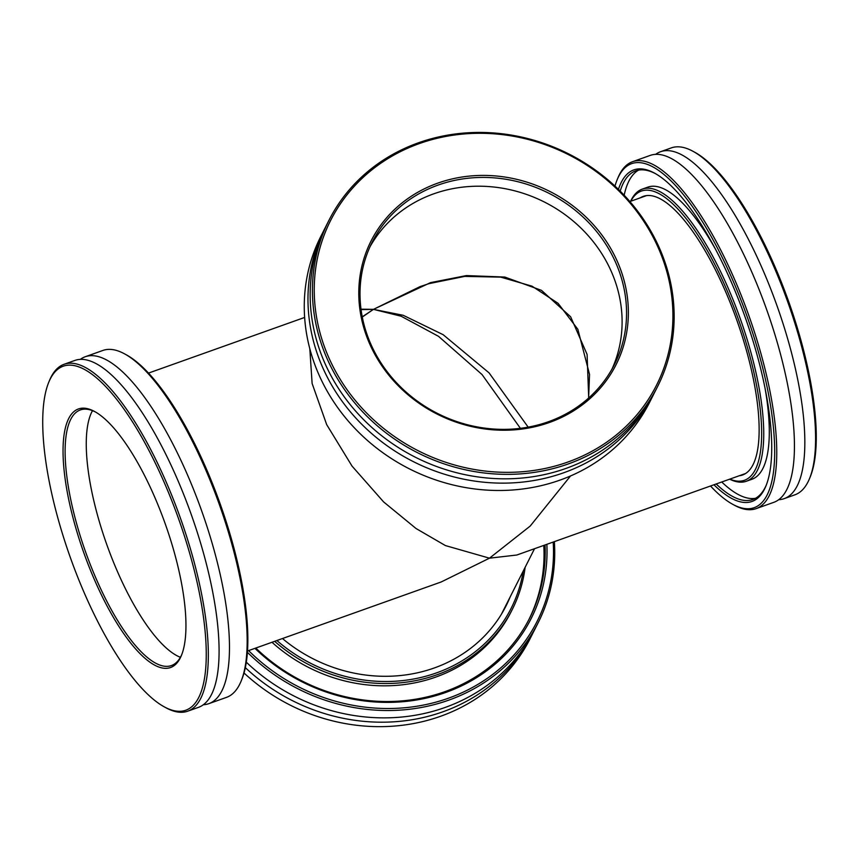 <?xml version="1.0" encoding="UTF-8"?>
<svg xmlns="http://www.w3.org/2000/svg" width="859" height="859" viewBox="0 0 859 859"><rect width="100%" height="100%" fill="white"/><g stroke="black" fill="none" stroke-linecap="round" stroke-linejoin="round"><path stroke-width="1.29" d="M520.404 428.33L482.06 374.567L438.519 336.331L401.121 316.219L373.461 309.358L430.52 282.632L466.405 275.578L504.813 277.06L541.481 290.342L570.644 316.799L587.094 354.423L588.705 397.985M420.072 286.605L373.461 309.358L361.07 309.627M745.601 473.492L516.85 555.011L489.48 558.178L441.182 581.972L247.521 650.993M309.82 348.786L312.118 383.468L326.678 424.604L352.05 466.115L383.619 501.914L416.035 528.51L445.413 545.572L489.48 558.178L530.175 526.084L570.516 475.972M534.534 548.708L501.796 613.466A147.501 134.122 -153.2 0 1 501.388 614.271M362.251 316.831L373.461 309.358L403.225 315.296L443.18 334.709L489.061 372.87L528.167 427.148M361.016 309.186L373.461 309.358L362.294 317.035M756.113 508.635L773.787 502.343A184.137 57.983 -109.6 0 0 786.855 489.469A184.137 57.983 -109.6 0 0 757.058 284.479A184.137 57.983 -109.6 0 0 650.166 155.425L632.492 161.728A184.137 57.983 70.4 0 1 739.374 290.782A184.137 57.983 70.4 0 1 769.181 495.761A184.137 57.983 70.4 0 1 756.113 508.635A184.137 57.983 70.4 0 1 734.499 505.275L732.77 504.34A182.591 57.489 -109.6 0 0 767.162 494.913A182.591 57.489 -109.6 0 0 727.208 267.847A182.591 57.489 -109.6 0 0 618.663 176.449A182.591 57.489 -109.6 0 0 617.127 179.821A182.591 57.489 -109.6 0 0 614.98 186.092M739.255 475.757A147.898 46.569 -109.6 0 0 742.563 474.995A147.898 46.569 -109.6 0 0 753.053 464.655A147.898 46.569 -109.6 0 0 729.119 300.016A147.898 46.569 -109.6 0 0 643.273 196.367A147.898 46.569 -109.6 0 0 640.223 197.86M618.437 189.388A175.998 55.416 70.4 0 1 621.347 182.194A175.998 55.416 70.4 0 1 654.494 173.11A175.998 55.416 70.4 0 1 745.118 317.078A175.998 55.416 70.4 0 1 765.96 485.904A175.998 55.416 70.4 0 1 764.489 489.158A175.998 55.416 70.4 0 1 713.958 484.777M655.363 173.593A174.452 54.922 -109.6 0 0 635.746 170.855A174.452 54.922 -109.6 0 0 623.366 183.053A174.452 54.922 -109.6 0 0 620.187 191.117M716.191 483.971A174.452 54.922 -109.6 0 0 752.86 499.508A174.452 54.922 -109.6 0 0 765.24 487.311A174.452 54.922 -109.6 0 0 766.335 484.981M729.817 479.118A153.514 48.34 -109.6 0 0 755.34 469.551A153.514 48.34 -109.6 0 0 722.065 279.336A153.514 48.34 -109.6 0 0 630.785 201.221M630.603 201.285A155.071 48.823 70.4 0 1 631.247 199.954A155.071 48.823 70.4 0 1 642.253 189.12A155.071 48.823 70.4 0 1 732.265 297.794A155.071 48.823 70.4 0 1 757.359 470.41A155.071 48.823 70.4 0 1 746.353 481.255A155.071 48.823 70.4 0 1 729.635 479.182M617.127 179.821L617.868 178.006A184.137 57.983 70.4 0 1 619.425 174.602A184.137 57.983 70.4 0 1 632.492 161.728M692.923 151.259L694.652 152.193A182.591 57.489 70.4 0 1 788.659 301.563A182.591 57.489 70.4 0 1 810.295 476.713L809.554 478.527A184.137 57.983 -109.6 0 0 787.735 301.885A184.137 57.983 -109.6 0 0 692.923 151.259A184.137 57.983 -109.6 0 0 671.308 147.898L660.56 151.721A184.137 57.983 -109.6 0 0 655.642 154.362M778.705 499.702A184.137 57.983 -109.6 0 0 784.192 498.639L794.929 494.805A184.137 57.983 -109.6 0 0 807.997 481.931A184.137 57.983 -109.6 0 0 809.554 478.527M784.192 498.639A184.137 57.983 -109.6 0 0 797.259 485.764A184.137 57.983 -109.6 0 0 767.452 280.775A184.137 57.983 -109.6 0 0 660.56 151.721M638.602 170.103A174.452 54.922 -109.6 0 0 628.906 181.077A174.452 54.922 -109.6 0 0 624.171 195.218M721.743 481.996A174.452 54.922 -109.6 0 0 755.544 498.284M746.353 481.255L751.904 479.279A155.071 48.823 -109.6 0 0 762.899 468.434A155.071 48.823 -109.6 0 0 765.004 387.946M715.708 249.604A155.071 48.823 -109.6 0 0 647.793 187.144L642.253 189.12M710.511 486.001A182.591 57.489 -109.6 0 0 732.77 504.34M246.318 662.192A184.137 167.43 26.8 0 0 522.895 649.254A184.137 167.43 26.8 0 0 534.491 630.001L538.196 622.657A184.137 167.43 -153.2 0 1 526.61 641.909A184.137 167.43 -153.2 0 1 247.424 652.303M282.461 638.538A147.898 134.476 26.8 0 0 496.835 621.197A147.898 134.476 26.8 0 0 506.144 605.724A147.898 134.476 26.8 0 0 510.192 596.865M546.861 544.316A175.998 160.032 -153.2 0 1 520.146 636.809A175.998 160.032 -153.2 0 1 254.94 648.341M255.789 648.04A174.452 158.614 26.8 0 0 518.568 636.53A174.452 158.614 26.8 0 0 529.552 618.287A174.452 158.614 26.8 0 0 545.057 544.96M276.877 640.524A153.514 139.588 26.8 0 0 501.495 624.321A153.514 139.588 26.8 0 0 523.249 571.042M525.128 567.316A155.071 140.994 -153.2 0 1 512.254 609.536A155.071 140.994 -153.2 0 1 502.494 625.749A155.071 140.994 -153.2 0 1 274.665 641.319M248.605 650.607A182.591 166.023 26.8 0 0 525.611 640.481A182.591 166.023 26.8 0 0 553.196 542.061M554.356 541.642A184.137 167.43 -153.2 0 1 538.196 622.657M244.02 672.994A184.137 167.43 26.8 0 0 518.449 658.048A184.137 167.43 26.8 0 0 530.046 638.785L532.301 634.318A184.137 167.43 26.8 0 0 533.375 632.149M245.33 667.658A184.137 167.43 26.8 0 0 520.704 653.581A184.137 167.43 26.8 0 0 532.301 634.318M271.992 642.264A155.071 140.994 26.8 0 0 501.323 628.058A155.071 140.994 26.8 0 0 511.084 611.844L512.254 609.536M528.961 619.436A174.452 158.614 26.8 0 0 543.79 545.411M504.072 609.654A147.898 134.476 26.8 0 0 506.187 604.79M80.295 359.395A184.137 57.983 70.4 0 1 85.213 356.753A184.137 57.983 70.4 0 1 192.094 485.807A184.137 57.983 70.4 0 1 221.901 690.786A184.137 57.983 70.4 0 1 208.834 703.661A184.137 57.983 70.4 0 1 203.358 704.734M68.688 418.558A137.236 43.208 70.4 0 1 94.533 411.472A137.236 43.208 70.4 0 1 165.196 523.732A137.236 43.208 70.4 0 1 181.453 655.374A137.236 43.208 70.4 0 1 180.304 657.908A137.236 43.208 70.4 0 1 98.721 589.22A137.236 43.208 70.4 0 1 68.688 418.558M95.403 411.966A135.679 42.725 -109.6 0 0 80.338 409.936A135.679 42.725 -109.6 0 0 70.706 419.417A135.679 42.725 -109.6 0 0 92.665 570.462A135.679 42.725 -109.6 0 0 171.424 665.553A135.679 42.725 -109.6 0 0 181.056 656.072A135.679 42.725 -109.6 0 0 181.818 654.451M208.834 703.661L226.508 697.368A184.137 57.983 -109.6 0 0 239.575 684.494A184.137 57.983 -109.6 0 0 241.132 681.09A184.137 57.983 -109.6 0 0 219.313 504.448A184.137 57.983 -109.6 0 0 124.501 353.822A184.137 57.983 -109.6 0 0 102.887 350.451L85.213 356.753M50.241 379.002A182.591 57.489 -109.6 0 0 48.705 382.384A182.591 57.489 -109.6 0 0 70.341 557.534A182.591 57.489 -109.6 0 0 164.348 706.893A182.591 57.489 -109.6 0 0 198.74 697.465A182.591 57.489 -109.6 0 0 158.786 470.41A182.591 57.489 -109.6 0 0 50.241 379.002M48.705 382.384L49.446 380.569A184.137 57.983 70.4 0 1 51.003 377.165A184.137 57.983 70.4 0 1 64.071 364.291A184.137 57.983 70.4 0 1 170.952 493.345A184.137 57.983 70.4 0 1 200.759 698.324A184.137 57.983 70.4 0 1 187.692 711.198A184.137 57.983 70.4 0 1 166.077 707.837L164.348 706.893M180.401 657.296A135.679 42.725 70.4 0 1 107.354 546.152A135.679 42.725 70.4 0 1 91.849 411.88A135.679 42.725 70.4 0 1 92.504 410.656M64.071 364.291L74.808 360.458A184.137 57.983 70.4 0 1 181.7 489.512A184.137 57.983 70.4 0 1 211.507 694.501A184.137 57.983 70.4 0 1 198.44 707.365L187.692 711.198M124.501 353.822L126.23 354.756A182.591 57.489 70.4 0 1 220.237 504.115A182.591 57.489 70.4 0 1 241.873 679.265L241.132 681.09M654.247 393.1A184.137 167.43 -153.2 0 1 653.173 395.269A184.137 167.43 -153.2 0 1 563.719 472.761A184.137 167.43 -153.2 0 1 360.694 423.208A184.137 167.43 -153.2 0 1 324.509 229.095A184.137 167.43 -153.2 0 1 325.625 226.937M437.768 183.139A137.236 124.78 -153.2 0 1 616.268 259.096A137.236 124.78 -153.2 0 1 549.384 422.499A137.236 124.78 -153.2 0 1 370.884 346.542A137.236 124.78 -153.2 0 1 437.768 183.139M548.461 421.715A135.679 123.374 26.8 0 0 614.368 364.624A135.679 123.374 26.8 0 0 587.706 221.59A135.679 123.374 26.8 0 0 438.111 185.072A135.679 123.374 26.8 0 0 372.194 242.174A135.679 123.374 26.8 0 0 398.855 385.208A135.679 123.374 26.8 0 0 548.461 421.715M324.509 229.095L320.804 236.44A184.137 167.43 26.8 0 0 356.979 430.552A184.137 167.43 26.8 0 0 560.014 480.106A184.137 167.43 26.8 0 0 649.458 402.613L653.173 395.269M419.321 143.593A182.591 166.023 26.8 0 0 330.328 360.995A182.591 166.023 26.8 0 0 567.82 462.056A182.591 166.023 26.8 0 0 656.824 244.643A182.591 166.023 26.8 0 0 419.321 143.593M568.164 463.978A184.137 167.43 -153.2 0 1 365.139 414.425A184.137 167.43 -153.2 0 1 328.954 220.312A184.137 167.43 -153.2 0 1 418.408 142.809A184.137 167.43 -153.2 0 1 621.433 192.373A184.137 167.43 -153.2 0 1 657.618 386.486A184.137 167.43 -153.2 0 1 568.164 463.978M370.079 246.619A135.679 123.374 -153.2 0 1 433.666 193.855A135.679 123.374 -153.2 0 1 581.371 228.483A135.679 123.374 -153.2 0 1 612.048 368.962M657.618 386.486L655.353 390.952A184.137 167.43 -153.2 0 1 565.909 468.445A184.137 167.43 -153.2 0 1 362.874 418.881A184.137 167.43 -153.2 0 1 326.699 224.768L328.954 220.312M148.489 373.096L304.644 317.443M629.883 201.543L646.569 195.594M419.868 286.67L429.006 283.642L464.719 276.394L500.733 277.124L532.043 286.187L558.071 303.313L577.86 329.308L589.532 374.395L588.619 398.061"/></g></svg>
